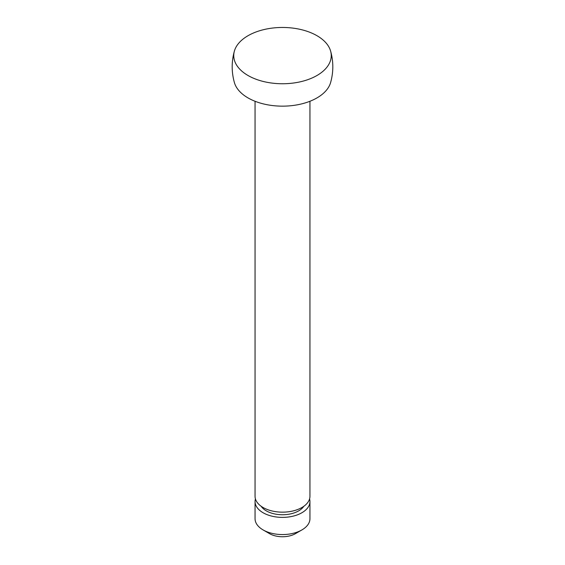 <?xml version="1.0" encoding="UTF-8"?>
<svg xmlns="http://www.w3.org/2000/svg" width="565" height="565" viewBox="0 0 565 565"><rect width="100%" height="100%" fill="white"/><g stroke="black" fill="none" stroke-linecap="round" stroke-linejoin="round"><path stroke-width="0.85" d="M309.945 101.269L309.945 496.31A27.445 15.848 180 0 1 293.002 510.951A27.445 15.848 180 0 1 263.092 507.511A27.445 15.848 180 0 1 255.055 496.31L255.055 101.269M303.857 506.261A22.868 13.207 180 0 1 266.327 510.873A22.868 13.207 180 0 1 261.143 506.261M309.571 498.923A27.445 15.848 180 0 1 309.945 501.536A27.445 15.848 180 0 1 293.002 516.177A27.445 15.848 180 0 1 263.092 512.745A27.445 15.848 180 0 1 255.055 501.536A27.445 15.848 180 0 1 255.429 498.923M309.945 501.536L309.945 518.719A27.445 15.848 180 0 1 301.908 529.921A27.445 15.848 180 0 1 263.092 529.921L263.092 529.921A27.445 15.848 180 0 1 255.055 518.719L255.055 501.536M301.908 529.921L295.439 533.657A18.299 10.566 180 0 1 269.562 533.657L263.092 529.921L269.562 533.657M330.589 50.991C333.555 61.536 333.555 72.08 330.589 82.624A48.745 28.144 180 0 1 297.388 104.808A48.745 28.144 180 0 1 248.028 97.914A48.745 28.144 180 0 1 234.411 82.624C231.445 72.08 231.445 61.536 234.411 50.991A48.745 28.144 180 0 1 267.612 28.808A48.745 28.144 180 0 1 316.972 35.701A48.745 28.144 180 0 1 330.589 50.991A48.745 28.144 180 0 1 304.796 80.633A48.745 28.144 180 0 1 248.028 75.505A48.745 28.144 180 0 1 234.411 50.991"/></g></svg>
